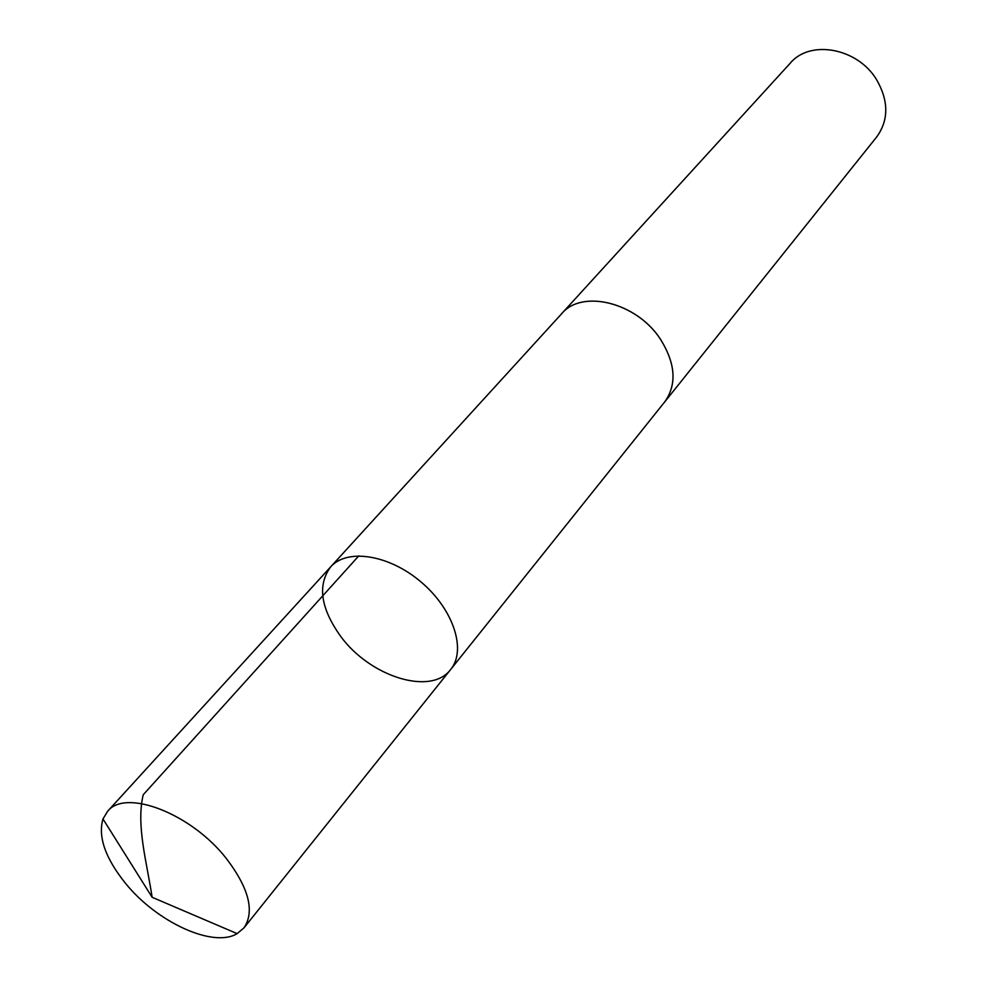 <?xml version="1.0" encoding="UTF-8"?>
<svg xmlns="http://www.w3.org/2000/svg" width="987" height="987" viewBox="0 0 987 987"><rect width="100%" height="100%" fill="white"/><g stroke="black" fill="none" stroke-linecap="round" stroke-linejoin="round"><path stroke-width="1.48" d="M330.694 566.834L561.665 313.718C581.837 289.092 636.171 302.219 660.106 338.714C675.577 363.216 677.131 384.251 664.769 401.832L450.714 669.42C466.666 650.199 453.564 609.547 421.363 582.256C389.384 554.706 347.19 548.081 330.694 566.834C317.185 585.081 320.578 608.337 340.873 636.64C370.495 676.971 431.233 695.983 450.714 669.42C466.666 650.199 453.564 609.547 421.363 582.256C389.384 554.706 347.19 548.081 330.694 566.834L107.595 811.326C125.386 788.28 191.071 813.399 226.183 858.295C248.983 888.263 254.905 911.457 243.974 927.879L237.139 933.628C213.254 948.248 156.908 922.253 125.522 883.353C105.325 858.172 97.812 836.705 102.981 818.963L107.595 811.326M560.863 314.606L561.652 313.706C581.837 289.068 636.183 302.207 660.118 338.701C675.589 363.216 677.144 384.264 664.782 401.845L664.017 402.77M561.652 313.706L790.377 63.032C810.117 39.357 857.555 47.956 876.53 79.577C888.769 100.871 888.843 119.958 876.764 136.86L664.782 401.845M358.836 555.841L143.226 794.769C135.91 825.206 146.903 862.428 152.121 897.282L237.139 933.628M450.714 669.42L243.974 927.879M152.121 897.282L102.981 818.963"/></g></svg>
